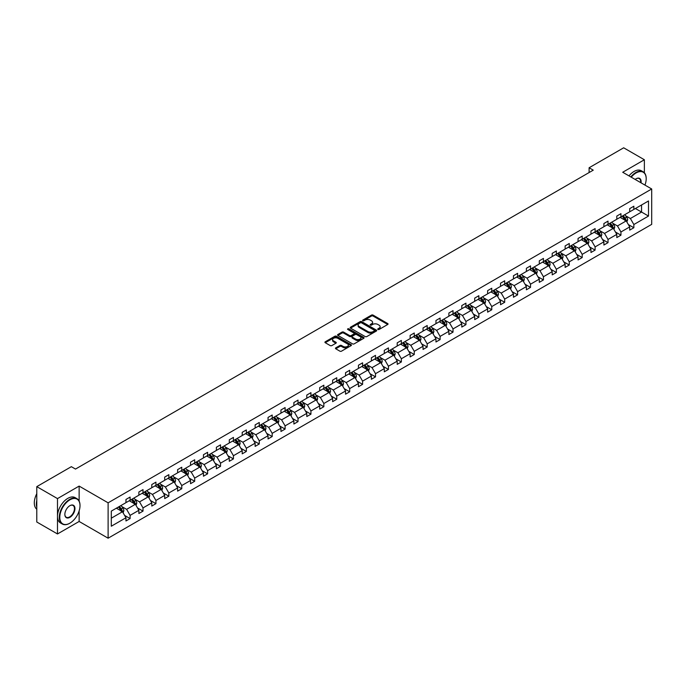 <?xml version="1.0" encoding="UTF-8"?>
<svg xmlns="http://www.w3.org/2000/svg" width="686" height="686" viewBox="0 0 686 686"><rect width="100%" height="100%" fill="white"/><g stroke="black" fill="none" stroke-linecap="round" stroke-linejoin="round"><path stroke-width="1.03" d="M377.943 329.477A0.806 0.463 0 0 0 379.084 329.477L387.719 324.487A1.149 0.66 0 0 0 388.053 324.015A1.149 0.66 0 0 0 387.719 323.552L373.09 315.106A1.149 0.66 0 0 0 371.46 315.106L362.825 320.088A0.806 0.463 0 0 0 363.966 320.748L365.081 320.096A3.679 2.127 0 0 1 370.286 320.096L371.503 320.808A3.679 2.127 0 0 1 372.584 322.309A3.679 2.127 0 0 1 371.503 323.809L370.389 324.452A0.806 0.463 0 0 0 371.52 325.113L372.644 324.461A3.679 2.127 0 0 1 377.84 324.461L379.058 325.164A3.679 2.127 0 0 1 380.138 326.673A3.679 2.127 0 0 1 379.058 328.174L377.943 328.817A0.806 0.463 0 0 0 377.943 329.477L377.943 328.817M335.78 347.853A1.149 0.66 0 0 0 335.445 348.325A1.149 0.66 0 0 0 335.78 348.797L339.887 351.163A1.149 0.66 0 0 0 341.517 351.163L351.103 345.624A1.149 0.66 0 0 0 351.438 345.161A1.149 0.66 0 0 0 351.103 344.689L336.474 336.243A1.149 0.66 0 0 0 334.845 336.243L325.258 341.782A1.149 0.66 0 0 0 324.924 342.245A1.149 0.66 0 0 0 325.258 342.717L330.215 345.581A1.149 0.66 0 0 0 331.844 345.581L335.943 343.206A1.149 0.66 0 0 0 336.286 342.743A1.149 0.66 0 0 0 335.943 342.271L333.49 340.848A3.078 1.775 0 0 1 332.59 339.596A3.078 1.775 0 0 1 334.485 337.958A3.078 1.775 0 0 1 337.838 338.344L347.468 343.9A3.078 1.775 0 0 1 348.368 345.161A3.078 1.775 0 0 1 346.473 346.799A3.078 1.775 0 0 1 343.12 346.413L341.517 345.487A1.149 0.66 0 0 0 339.887 345.487L335.78 347.853L335.78 348.797L339.887 346.439L339.887 345.487M79.139 486.091L57.487 498.593L36.787 486.64L36.787 522.012L57.487 533.965L79.139 521.463L108.114 538.201L108.114 502.821L79.139 486.091L79.139 501.089M644.368 172.778L644.368 159.752L622.717 172.255L651.7 188.984L108.114 502.821M644.368 159.752L623.668 147.799L589.103 167.761L589.103 172.538M36.787 486.64L71.353 466.677L75.494 469.07L593.244 170.154L589.103 167.761M365.166 336.569A1.149 0.66 0 0 0 366.787 336.569L376.382 331.029A1.149 0.66 0 0 0 376.717 330.566A1.149 0.66 0 0 0 376.382 330.095L361.754 321.648A1.149 0.66 0 0 0 360.124 321.648L350.537 327.188A1.149 0.66 0 0 0 350.194 327.651A1.149 0.66 0 0 0 350.537 328.122L365.166 336.569M348.051 329.649A0.806 0.463 0 0 1 348.865 329.76L348.865 328.808L363.743 337.392A1.149 0.66 0 0 1 364.077 337.864A1.149 0.66 0 0 1 363.743 338.327L354.148 343.866A1.149 0.66 0 0 1 352.527 343.866L337.898 335.42L341.997 333.07L341.997 332.11L337.898 334.485A1.149 0.66 0 0 0 337.563 334.948A1.149 0.66 0 0 0 337.898 335.42L337.898 334.485M341.997 333.07A1.149 0.66 0 0 1 343.626 333.07L343.626 332.11A1.149 0.66 0 0 0 341.997 332.11M343.626 332.11L349.56 335.54A1.149 0.66 0 0 0 351.181 335.54L353.907 333.962A1.149 0.66 0 0 0 354.242 333.499A1.149 0.66 0 0 0 353.907 333.027L347.733 329.46A0.806 0.463 0 0 1 348.865 328.808M57.487 498.593L57.487 533.965M111.304 511.113L125.958 502.658L125.958 499.451L130.1 497.058L130.1 500.266L138.881 495.198L138.881 491.991L143.014 489.607L143.014 492.805L151.795 487.737L151.795 484.539L155.936 482.147L155.936 485.345L164.709 480.286L164.709 477.079L168.85 474.686L168.85 477.893L177.631 472.825L177.631 469.618L181.764 467.235L181.764 470.433L190.545 465.365L190.545 462.167L194.687 459.774L194.687 462.973L203.459 457.914L203.459 454.707L207.601 452.314L207.601 455.521L216.382 450.453L216.382 447.246L220.515 444.862L220.515 448.061L229.296 442.993L229.296 439.795L233.437 437.402L233.437 440.601L242.209 435.533L242.209 432.334L246.351 429.942L246.351 433.149L255.132 428.081L255.132 424.874L259.265 422.49L259.265 425.689L268.046 420.621L268.046 417.422L272.188 415.03L272.188 418.228L280.96 413.161L280.96 409.962L285.102 407.57L285.102 410.777L293.882 405.709L293.882 402.502L298.016 400.118L298.016 403.317L306.796 398.249L306.796 395.05L310.938 392.658L310.938 395.856L319.71 390.788L319.71 387.59L323.852 385.198L323.852 388.405L332.633 383.337L332.633 380.13L336.766 377.737L336.766 380.944L345.547 375.877L345.547 372.678L349.689 370.286L349.689 373.484L358.461 368.416L358.461 365.218L362.602 362.825L362.602 366.032L371.383 360.965L371.383 357.758L375.516 355.365L375.516 358.572L384.297 353.504L384.297 350.306L388.439 347.913L388.439 351.112L397.211 346.044L397.211 342.846L401.353 340.453L401.353 343.66L410.134 338.592L410.134 335.385L414.267 332.993L414.267 336.2L423.048 331.132L423.048 327.934L427.189 325.541L427.189 328.74L435.962 323.672L435.962 320.473L440.103 318.081L440.103 321.288L448.884 316.22L448.884 313.013L453.017 310.621L453.017 313.828L461.798 308.76L461.798 305.553L465.94 303.169L465.94 306.368L474.712 301.3L474.712 298.101L478.854 295.709L478.854 298.916L487.635 293.848L487.635 290.641L491.768 288.249L491.768 291.456L500.548 286.388L500.548 283.181L504.69 280.797L504.69 283.995L513.462 278.928L513.462 275.729L517.604 273.337L517.604 276.544L526.385 271.476L526.385 268.269L530.518 265.876L530.518 269.084L539.299 264.016L539.299 260.809L543.441 258.425L543.441 261.623L552.213 256.555L552.213 253.357L556.355 250.965L556.355 254.172L565.135 249.104L565.135 245.897L569.269 243.504L569.269 246.711L578.049 241.644L578.049 238.436L582.191 236.053L582.191 239.251L590.963 234.183L590.963 230.985L595.105 228.592L595.105 231.799L603.886 226.732L603.886 223.525L608.019 221.132L608.019 224.339L616.8 219.271L616.8 216.064L620.941 213.68L620.941 216.879L629.714 211.811L629.714 208.613L633.855 206.22L633.855 209.419L648.51 200.964L648.51 216.064L633.855 224.528L633.855 227.735L629.714 230.119L629.714 226.92L620.941 231.988L620.941 235.187L616.8 237.579L616.8 234.38L608.019 239.448L608.019 242.647L603.886 245.039L603.886 241.832L595.105 246.9L595.105 250.107L590.963 252.491L590.963 249.292L582.191 254.36L582.191 257.559L578.049 259.951L578.049 256.753L569.269 261.82L569.269 265.019L565.135 267.411L565.135 264.204L556.355 269.272L556.355 272.479L552.213 274.863L552.213 271.665L543.441 276.732L543.441 279.931L539.299 282.323L539.299 279.125L530.518 284.193L530.518 287.391L526.385 289.784L526.385 286.577L517.604 291.644L517.604 294.851L513.462 297.235L513.462 294.037L504.69 299.105L504.69 302.303L500.548 304.695L500.548 301.497L491.768 306.565L491.768 309.763L487.635 312.156L487.635 308.949L478.854 314.017L478.854 317.224L474.712 319.616L474.712 316.409L465.94 321.477L465.94 324.675L461.798 327.068L461.798 323.869L453.017 328.937L453.017 332.135L448.884 334.528L448.884 331.321L440.103 336.389L440.103 339.596L435.962 341.988L435.962 338.781L427.189 343.849L427.189 347.047L423.048 349.44L423.048 346.241L414.267 351.309L414.267 354.508L410.134 356.9L410.134 353.693L401.353 358.761L401.353 361.968L397.211 364.36L397.211 361.153L388.439 366.221L388.439 369.428L384.297 371.812L384.297 368.614L375.516 373.681L375.516 376.88L371.383 379.272L371.383 376.065L362.602 381.133L362.602 384.34L358.461 386.733L358.461 383.525L349.689 388.593L349.689 391.8L345.547 394.184L345.547 390.986L336.766 396.054L336.766 399.252L332.633 401.644L332.633 398.437L323.852 403.505L323.852 406.712L319.71 409.105L319.71 405.898L310.938 410.965L310.938 414.173L306.796 416.556L306.796 413.358L298.016 418.426L298.016 421.624L293.882 424.017L293.882 420.81L285.102 425.877L285.102 429.084L280.96 431.477L280.96 428.27L272.188 433.338L272.188 436.545L268.046 438.929L268.046 435.73L259.265 440.798L259.265 443.996L255.132 446.389L255.132 443.182L246.351 448.25L246.351 451.457L242.209 453.849L242.209 450.642L233.437 455.71L233.437 458.917L229.296 461.301L229.296 458.102L220.515 463.17L220.515 466.369L216.382 468.761L216.382 465.562L207.601 470.622L207.601 473.829L203.459 476.221L203.459 473.014L194.687 478.082L194.687 481.289L190.545 483.673L190.545 480.474L181.764 485.542L181.764 488.741L177.631 491.133L177.631 487.935L168.85 492.994L168.85 496.201L164.709 498.593L164.709 495.386L155.936 500.454L155.936 503.661L151.795 506.045L151.795 502.847L143.014 507.914L143.014 511.113L138.881 513.505L138.881 510.307L130.1 515.375L130.1 518.573L125.958 520.966L125.958 517.759L111.304 526.222L111.304 511.113M108.114 538.201L651.7 224.365L651.7 188.984M129.268 500.746L135.399 504.279L126.618 509.346L121.834 506.577M126.618 509.346L130.1 515.375M135.399 504.279L138.881 510.307M125.958 501.886L126.618 502.272L130.1 500.266M142.191 493.285L148.313 496.818L139.541 501.886L134.748 499.125M139.541 501.886L143.014 507.914M148.313 496.818L151.795 502.847M138.881 494.435L139.541 494.812L143.014 492.805M155.105 485.825L161.236 489.367L152.455 494.435L147.661 491.665M152.455 494.435L155.936 500.454M161.236 489.367L164.709 495.386M151.795 486.974L152.455 487.36L155.936 485.345M168.019 478.374L174.15 481.906L165.369 486.974L160.584 484.205M165.369 486.974L168.85 492.994M174.15 481.906L177.631 487.935M164.709 479.514L165.369 479.9L168.85 477.893M180.941 470.913L187.064 474.446L178.291 479.514L173.498 476.753M178.291 479.514L181.764 485.542M187.064 474.446L190.545 480.474M177.631 472.062L178.291 472.44L181.764 470.433M193.855 463.453L199.986 466.995L191.205 472.062L186.412 469.293M191.205 472.062L194.687 478.082M199.986 466.995L203.459 473.014M190.545 464.602L191.205 464.988L194.687 462.973M206.769 456.001L212.9 459.534L204.119 464.602L199.334 461.832M204.119 464.602L207.601 470.622M212.9 459.534L216.382 465.562M203.459 457.142L204.119 457.528L207.601 455.521M219.691 448.541L225.814 452.074L217.042 457.142L212.248 454.381M217.042 457.142L220.515 463.17M225.814 452.074L229.296 458.102M216.382 449.69L217.042 450.067L220.515 448.061M232.605 441.081L238.737 444.622L229.956 449.69L225.162 446.92M229.956 449.69L233.437 455.71M238.737 444.622L242.209 450.642M229.296 442.23L229.956 442.616L233.437 440.601M245.519 433.629L251.651 437.162L242.87 442.23L238.085 439.46M242.87 442.23L246.351 448.25M251.651 437.162L255.132 443.182M242.209 434.77L242.87 435.156L246.351 433.149M258.442 426.169L264.564 429.702L255.792 434.77L250.999 432.009M255.792 434.77L259.265 440.798M264.564 429.702L268.046 435.73M255.132 427.318L255.792 427.695L259.265 425.689M271.356 418.709L277.487 422.25L268.706 427.318L263.913 424.548M268.706 427.318L272.188 433.338M277.487 422.25L280.96 428.27M268.046 419.858L268.706 420.244L272.188 418.228M284.27 411.248L290.401 414.79L281.62 419.858L276.835 417.088M281.62 419.858L285.102 425.877M290.401 414.79L293.882 420.81M280.96 412.397L281.62 412.783L285.102 410.777M297.192 403.797L303.315 407.33L294.543 412.397L289.749 409.636M294.543 412.397L298.016 418.426M303.315 407.33L306.796 413.358M293.882 404.946L294.543 405.323L298.016 403.317M310.106 396.337L316.237 399.878L307.457 404.946L302.663 402.176M307.457 404.946L310.938 410.965M316.237 399.878L319.71 405.898M306.796 397.486L307.457 397.871L310.938 395.856M323.02 388.876L329.151 392.418L320.371 397.486L315.586 394.716M320.371 397.486L323.852 403.505M329.151 392.418L332.633 398.437M319.71 390.025L320.371 390.411L323.852 388.405M335.943 381.425L342.065 384.957L333.293 390.025L328.5 387.264M333.293 390.025L336.766 396.054M342.065 384.957L345.547 390.986M332.633 382.574L333.293 382.951L336.766 380.944M348.857 373.964L354.988 377.506L346.207 382.574L341.414 379.804M346.207 382.574L349.689 388.593M354.988 377.506L358.461 383.525M345.547 375.113L346.207 375.491L349.689 373.484M361.771 366.504L367.902 370.046L359.13 375.113L354.336 372.344M359.13 375.113L362.602 381.133M367.902 370.046L371.383 376.065M358.461 367.653L359.13 368.039L362.602 366.032M374.693 359.052L380.816 362.585L372.044 367.653L367.25 364.892M372.044 367.653L375.516 373.681M380.816 362.585L384.297 368.614M371.383 360.201L372.044 360.579L375.516 358.572M387.607 351.592L393.738 355.134L384.957 360.201L380.164 357.432M384.957 360.201L388.439 366.221M393.738 355.134L397.211 361.153M384.297 352.741L384.957 353.119L388.439 351.112M400.521 344.132L406.652 347.673L397.88 352.741L393.087 349.971M397.88 352.741L401.353 358.761M406.652 347.673L410.134 353.693M397.211 345.281L397.88 345.667L401.353 343.66M413.444 336.68L419.566 340.213L410.794 345.281L406.001 342.52M410.794 345.281L414.267 351.309M419.566 340.213L423.048 346.241M410.134 337.829L410.794 338.207L414.267 336.2M426.358 329.22L432.489 332.761L423.708 337.829L418.914 335.06M423.708 337.829L427.189 343.849M432.489 332.761L435.962 338.781M423.048 330.369L423.708 330.746L427.189 328.74M439.28 321.76L445.403 325.301L436.63 330.369L431.837 327.599M436.63 330.369L440.103 336.389M445.403 325.301L448.884 331.321M435.962 322.909L436.63 323.295L440.103 321.288M452.194 314.308L458.317 317.841L449.544 322.909L444.751 320.148M449.544 322.909L453.017 328.937M458.317 317.841L461.798 323.869M448.884 315.449L449.544 315.834L453.017 313.828M465.108 306.848L471.239 310.389L462.458 315.457L457.665 312.687M462.458 315.457L465.94 321.477M471.239 310.389L474.712 316.409M461.798 307.997L462.458 308.374L465.94 306.368M478.031 299.388L484.153 302.929L475.381 307.997L470.587 305.227M475.381 307.997L478.854 314.017M484.153 302.929L487.635 308.949M474.712 300.537L475.381 300.922L478.854 298.916M490.944 291.936L497.067 295.469L488.295 300.537L483.501 297.767M488.295 300.537L491.768 306.565M497.067 295.469L500.548 301.497M487.635 293.076L488.295 293.462L491.768 291.456M503.858 284.476L509.99 288.017L501.209 293.076L496.415 290.315M501.209 293.076L504.69 299.105M509.99 288.017L513.462 294.037M500.548 285.625L501.209 286.002L504.69 283.995M516.781 277.015L522.904 280.557L514.131 285.625L509.338 282.855M514.131 285.625L517.604 291.644M522.904 280.557L526.385 286.577M513.462 278.164L514.131 278.55L517.604 276.544M529.695 269.564L535.817 273.097L527.045 278.164L522.252 275.395M527.045 278.164L530.518 284.193M535.817 273.097L539.299 279.125M526.385 270.704L527.045 271.09L530.518 269.084M542.609 262.103L548.74 265.645L539.959 270.704L535.166 267.943M539.959 270.704L543.441 276.732M548.74 265.645L552.213 271.665M539.299 263.252L539.959 263.63L543.441 261.623M555.531 254.643L561.654 258.185L552.882 263.252L548.088 260.483M552.882 263.252L556.355 269.272M561.654 258.185L565.135 264.204M552.213 255.792L552.882 256.178L556.355 254.172M568.445 247.192L574.568 250.724L565.796 255.792L561.002 253.023M565.796 255.792L569.269 261.82M574.568 250.724L578.049 256.753M565.135 248.332L565.796 248.718L569.269 246.711M581.359 239.731L587.49 243.264L578.71 248.332L573.916 245.571M578.71 248.332L582.191 254.36M587.49 243.264L590.963 249.292M578.049 240.88L578.71 241.258L582.191 239.251M594.282 232.271L600.404 235.812L591.632 240.88L586.839 238.111M591.632 240.88L595.105 246.9M600.404 235.812L603.886 241.832M590.963 233.42L591.632 233.806L595.105 231.799M607.196 224.819L613.318 228.352L604.546 233.42L599.753 230.65M604.546 233.42L608.019 239.448M613.318 228.352L616.8 234.38M603.886 225.96L604.546 226.346L608.019 224.339M620.11 217.359L626.241 220.892L617.46 225.96L612.667 223.199M617.46 225.96L620.941 231.988M626.241 220.892L629.714 226.92M616.8 218.508L617.46 218.885L620.941 216.879M635.433 208.518L641.556 212.051L630.383 218.508L625.589 215.738M630.383 218.508L633.855 224.528M648.51 216.064L641.556 212.051L641.556 204.977L648.51 200.964M629.714 211.048L630.383 211.434L633.855 209.419M111.304 518.187L122.485 511.739L116.354 508.197M122.485 511.739L125.958 517.759M628.35 224.554L633.855 227.735M615.436 232.014L620.941 235.187M602.514 239.465L608.019 242.647M589.6 246.926L595.105 250.107M576.686 254.386L582.191 257.559M563.763 261.838L569.269 265.019M550.849 269.298L556.355 272.479M537.935 276.758L543.441 279.931M525.013 284.21L530.518 287.391M512.099 291.67L517.604 294.851M499.185 299.13L504.69 302.303M486.263 306.582L491.768 309.763M473.349 314.042L478.854 317.224M460.435 321.502L465.94 324.675M447.512 328.954L453.017 332.135M434.598 336.414L440.103 339.596M421.684 343.875L427.189 347.047M408.762 351.326L414.267 354.508M395.848 358.787L401.353 361.968M382.934 366.247L388.439 369.428M370.011 373.699L375.516 376.88M357.097 381.159L362.602 384.34M344.183 388.619L349.689 391.8M331.261 396.071L336.766 399.252M318.347 403.531L323.852 406.712M305.433 410.991L310.938 414.173M292.51 418.451L298.016 421.624M279.596 425.903L285.102 429.084M266.683 433.363L272.188 436.545M253.76 440.824L259.265 443.996M240.846 448.275L246.351 451.457M227.932 455.736L233.437 458.917M215.01 463.196L220.515 466.369M202.096 470.647L207.601 473.829M189.182 478.108L194.687 481.289M176.259 485.568L181.764 488.741M163.345 493.02L168.85 496.201M150.431 500.48L155.936 503.661M137.509 507.94L143.014 511.113M124.595 515.392L130.1 518.573M79.139 521.463L79.139 510.899M378.269 329.589L379.058 329.126A3.679 2.127 0 0 0 380.138 327.625L380.138 326.673M372.584 322.309L372.584 323.26A3.679 2.127 0 0 1 371.503 324.761L370.706 325.224M387.719 323.552L387.719 324.487L373.09 316.057A1.149 0.66 0 0 0 371.46 316.057L363.151 320.859M376.365 331.038L361.754 322.609A1.149 0.66 0 0 0 360.124 322.609L350.546 328.131L350.537 327.188M374.35 330.892A0.806 0.463 0 0 0 374.35 330.232L361.505 322.823A0.806 0.463 0 0 0 360.373 322.823L359.19 323.5A3.679 2.127 0 0 0 358.109 325.001A3.679 2.127 0 0 0 359.19 326.502L367.97 331.57A3.679 2.127 0 0 0 373.167 331.57L374.35 330.892L374.35 331.853A0.806 0.463 0 0 0 374.582 331.518L374.582 330.566M358.109 325.001L358.109 325.961A3.679 2.127 0 0 0 359.19 327.462L359.19 326.502M374.35 331.853L373.167 332.53A3.679 2.127 0 0 1 367.97 332.53L359.19 327.462M343.626 333.07L349.56 336.492A1.149 0.66 0 0 0 351.181 336.492L353.907 334.922A1.149 0.66 0 0 0 354.242 334.451L354.242 333.499M348.865 329.76L363.726 338.335M355.717 339.09A3.078 1.775 0 0 0 359.07 339.476A3.078 1.775 0 0 0 360.965 337.838A3.078 1.775 0 0 0 360.064 336.586L356.669 334.622A1.149 0.66 0 0 0 355.048 334.622L352.321 336.191A1.149 0.66 0 0 0 351.987 336.663A1.149 0.66 0 0 0 352.321 337.135L355.717 339.09L355.717 340.05A3.078 1.775 0 0 0 359.07 340.436A3.078 1.775 0 0 0 360.965 338.79L360.965 337.838M351.987 336.663L351.987 337.623A1.149 0.66 0 0 0 352.321 338.087L352.321 337.135M355.717 340.05L352.321 338.087M348.368 345.161L348.368 346.113A3.078 1.775 0 0 1 346.473 347.751A3.078 1.775 0 0 1 343.12 347.365L341.517 346.439A1.149 0.66 0 0 0 339.887 346.439M332.59 339.596L332.59 340.556A3.078 1.775 0 0 0 333.49 341.808L333.49 340.848M335.943 342.271L335.943 343.206L333.49 341.808M351.103 344.689L351.103 345.624L336.474 337.195A1.149 0.66 0 0 0 334.845 337.195L325.275 342.726M626.867 221.99L627.63 219.786A3.104 1.792 -120 0 0 626.635 217.145L624.783 214.667M621.447 218.131L620.641 217.05M624.963 220.489L625.958 219.923A3.104 1.792 -120 0 0 625.066 218.054L623.205 215.567M622.434 216.021L624.474 218.748A1.578 0.909 60 0 1 624.766 219.228L625.958 219.923M622.211 216.141L624.071 218.628A3.104 1.792 60 0 1 624.843 220.095M644.951 185.091A14.286 8.249 120 0 0 646.195 178.78A14.286 8.249 120 0 0 636.093 172.949A14.286 8.249 120 0 0 631.249 177.177M630.811 176.928A14.638 8.455 -60 0 1 635.845 172.52A14.638 8.455 -60 0 1 643.159 171.792A14.638 8.455 -60 0 1 646.195 178.497A14.638 8.455 -60 0 1 646.195 178.634M635.15 179.432A7.143 4.125 -60 0 1 636.093 178.78L636.093 178.78A7.143 4.125 -60 0 1 641.05 182.836M628.993 175.873A14.638 8.455 -60 0 1 634.018 171.466A14.638 8.455 -60 0 1 641.341 170.745L643.159 171.792M640.587 182.57A6.791 3.919 120 0 0 639.241 178.592A6.791 3.919 120 0 0 635.965 178.857M69.655 523.307L69.903 523.161A14.286 8.249 120 0 0 80.005 505.668A14.286 8.249 120 0 0 69.903 499.837A14.286 8.249 120 0 0 59.802 517.33A14.286 8.249 120 0 0 69.903 523.161L69.655 523.307A14.638 8.455 -60 0 1 62.34 524.027A14.638 8.455 -60 0 1 60.094 512.305A14.638 8.455 -60 0 1 69.655 499.399A14.638 8.455 -60 0 1 76.978 498.679A14.638 8.455 -60 0 1 80.005 505.376A14.638 8.455 -60 0 1 80.005 505.522M69.903 517.33A7.143 4.125 -60 0 1 64.853 514.414A7.143 4.125 -60 0 1 69.903 505.668L69.903 505.668A7.143 4.125 -60 0 1 74.954 508.583A7.143 4.125 -60 0 1 69.903 517.33M64.853 514.268A6.791 3.919 120 0 0 66.259 517.235A6.791 3.919 120 0 0 69.655 516.901A6.791 3.919 120 0 0 74.097 510.916A6.791 3.919 120 0 0 73.05 505.471A6.791 3.919 120 0 0 69.775 505.736M62.34 524.027L60.514 522.981A14.638 8.455 -60 0 1 58.276 511.25A14.638 8.455 -60 0 1 67.837 498.353A14.638 8.455 -60 0 1 75.151 497.624L76.978 498.679M36.787 507.194A14.638 8.455 -60 0 1 36.787 500.506M36.787 509.226A14.638 8.455 -60 0 1 36.787 493.688M613.953 229.441L614.716 227.246A3.104 1.792 -120 0 0 613.721 224.605L611.861 222.118M608.533 225.583L607.727 224.511M612.041 227.949L613.035 227.375A3.104 1.792 -120 0 0 612.152 225.514L610.291 223.027M609.511 223.482L611.56 226.209A1.578 0.909 60 0 1 611.843 226.689L613.035 227.375M609.297 223.602L611.157 226.08A3.104 1.792 60 0 1 611.929 227.546M601.03 236.902L601.793 234.698A3.104 1.792 -120 0 0 600.807 232.057L598.947 229.578M595.611 233.043L594.805 231.971M599.127 235.409L600.121 234.835A3.104 1.792 -120 0 0 599.23 232.966L597.377 230.487M596.597 230.933L598.638 233.669A1.578 0.909 60 0 1 598.929 234.149L600.121 234.835M596.383 231.062L598.235 233.54A3.104 1.792 60 0 1 599.015 235.006M588.116 244.362L588.88 242.158A3.104 1.792 -120 0 0 587.885 239.517L586.033 237.039M582.697 240.503L581.891 239.423M586.213 242.861L587.207 242.295A3.104 1.792 -120 0 0 586.316 240.426L584.455 237.948M583.683 238.394L585.724 241.12A1.578 0.909 60 0 1 586.015 241.601L587.207 242.295M583.46 238.514L585.321 241A3.104 1.792 60 0 1 586.093 242.467M575.202 251.813L575.966 249.618A3.104 1.792 -120 0 0 574.971 246.977L573.11 244.49M569.783 247.955L568.977 246.883M573.29 250.321L574.285 249.747A3.104 1.792 -120 0 0 573.402 247.886L571.541 245.399M570.761 245.854L572.81 248.581A1.578 0.909 60 0 1 573.093 249.061L574.285 249.747M570.546 245.974L572.407 248.452A3.104 1.792 60 0 1 573.179 249.918M562.28 259.274L563.043 257.07A3.104 1.792 -120 0 0 562.057 254.429L560.196 251.951M556.861 255.415L556.054 254.343M560.376 257.782L561.371 257.207A3.104 1.792 -120 0 0 560.479 255.338L558.627 252.86M557.847 253.305L559.887 256.041A1.578 0.909 60 0 1 560.179 256.521L561.371 257.207M557.632 253.434L559.484 255.912A3.104 1.792 60 0 1 560.265 257.379M549.366 266.734L550.129 264.53A3.104 1.792 -120 0 0 549.134 261.889L547.282 259.411M543.947 262.875L543.14 261.795M547.462 265.233L548.457 264.667A3.104 1.792 -120 0 0 547.565 262.798L545.704 260.32M544.933 260.766L546.974 263.493A1.578 0.909 60 0 1 547.265 263.973L548.457 264.667M544.71 260.886L546.571 263.373A3.104 1.792 60 0 1 547.342 264.839M536.452 274.186L537.215 271.99A3.104 1.792 -120 0 0 536.22 269.349L534.36 266.863M531.033 270.335L530.227 269.255M534.54 272.694L535.534 272.119A3.104 1.792 -120 0 0 534.651 270.258L532.79 267.772M532.01 268.226L534.06 270.953A1.578 0.909 60 0 1 534.343 271.433L535.534 272.119M531.796 268.346L533.657 270.833A3.104 1.792 60 0 1 534.428 272.291M523.529 281.646L524.293 279.451A3.104 1.792 -120 0 0 523.307 276.801L521.446 274.323M518.11 277.787L517.304 276.715M521.626 280.154L522.621 279.579A3.104 1.792 -120 0 0 521.729 277.71L519.877 275.232M519.096 275.678L521.137 278.413A1.578 0.909 60 0 1 521.429 278.893L522.621 279.579M518.882 275.806L520.734 278.284A3.104 1.792 60 0 1 521.514 279.751M510.616 289.106L511.379 286.902A3.104 1.792 -120 0 0 510.384 284.261L508.532 281.783M505.196 285.247L504.39 284.167M508.712 287.614L509.707 287.04A3.104 1.792 -120 0 0 508.815 285.17L506.954 282.692M506.182 283.138L508.223 285.865A1.578 0.909 60 0 1 508.515 286.345L509.707 287.04M505.959 283.258L507.82 285.745A3.104 1.792 60 0 1 508.592 287.211M497.702 296.558L498.465 294.363A3.104 1.792 -120 0 0 497.47 291.721L495.609 289.235M492.282 292.708L491.476 291.627M495.789 295.066L496.784 294.491A3.104 1.792 -120 0 0 495.901 292.63L494.04 290.144M493.26 290.598L495.309 293.325A1.578 0.909 60 0 1 495.592 293.805L496.784 294.491M493.045 290.718L494.906 293.205A3.104 1.792 60 0 1 495.678 294.663M484.779 304.018L485.542 301.823A3.104 1.792 -120 0 0 484.556 299.173L482.695 296.695M479.36 300.159L478.554 299.087M482.875 302.526L483.87 301.951A3.104 1.792 -120 0 0 482.978 300.082L481.126 297.604M480.346 298.05L482.387 300.785A1.578 0.909 60 0 1 482.678 301.265L483.87 301.951M480.131 298.178L481.984 300.657A3.104 1.792 60 0 1 482.764 302.123M471.865 311.478L472.628 309.275A3.104 1.792 -120 0 0 471.634 306.633L469.781 304.155M466.446 307.62L465.64 306.539M469.961 309.986L470.956 309.412A3.104 1.792 -120 0 0 470.064 307.542L468.204 305.064M467.432 305.51L469.473 308.237A1.578 0.909 60 0 1 469.764 308.717L470.956 309.412M467.209 305.63L469.07 308.117A3.104 1.792 60 0 1 469.841 309.583M458.951 318.93L459.714 316.735A3.104 1.792 -120 0 0 458.72 314.094L456.859 311.607M453.532 315.08L452.726 313.999M457.039 317.438L458.034 316.863A3.104 1.792 -120 0 0 457.15 315.003L455.29 312.516M454.509 312.97L456.559 315.697A1.578 0.909 60 0 1 456.842 316.177L458.034 316.863M454.295 313.09L456.156 315.577A3.104 1.792 60 0 1 456.927 317.035M446.029 326.39L446.792 324.195A3.104 1.792 -120 0 0 445.806 321.545L443.945 319.067M440.609 322.531L439.803 321.46M444.125 324.898L445.12 324.324A3.104 1.792 -120 0 0 444.228 322.454L442.376 319.976M441.595 320.422L443.636 323.157A1.578 0.909 60 0 1 443.928 323.638L445.12 324.324M441.381 320.551L443.233 323.029A3.104 1.792 60 0 1 444.013 324.495M433.115 333.85L433.878 331.647A3.104 1.792 -120 0 0 432.883 329.006L431.031 326.527M427.695 329.992L426.889 328.911M431.211 332.358L432.206 331.784A3.104 1.792 -120 0 0 431.314 329.915L429.453 327.436M428.681 327.882L430.722 330.609A1.578 0.909 60 0 1 431.014 331.089L432.206 331.784M428.458 328.011L430.319 330.489A3.104 1.792 60 0 1 431.091 331.955M420.201 341.302L420.964 339.107A3.104 1.792 -120 0 0 419.969 336.466L418.108 333.979M414.773 337.452L413.967 336.372M418.289 339.81L419.283 339.236A3.104 1.792 -120 0 0 418.4 337.375L416.539 334.888M415.759 335.343L417.808 338.069A1.578 0.909 60 0 1 418.091 338.55L419.283 339.236M415.545 335.463L417.405 337.949A3.104 1.792 60 0 1 418.177 339.407M407.278 348.762L408.041 346.567A3.104 1.792 -120 0 0 407.055 343.918L405.194 341.439M401.859 344.904L401.053 343.832M405.375 347.27L406.369 346.696A3.104 1.792 -120 0 0 405.477 344.826L403.617 342.348M402.845 342.794L404.886 345.53A1.578 0.909 60 0 1 405.177 346.01L406.369 346.696M402.631 342.923L404.483 345.401A3.104 1.792 60 0 1 405.263 346.867M394.364 356.223L395.127 354.019A3.104 1.792 -120 0 0 394.133 351.378L392.281 348.9M388.945 352.364L388.139 351.283M392.461 354.731L393.455 354.156A3.104 1.792 -120 0 0 392.564 352.287L390.703 349.809M389.931 350.254L391.972 352.981A1.578 0.909 60 0 1 392.263 353.462L393.455 354.156M389.708 350.383L391.569 352.861A3.104 1.792 60 0 1 392.341 354.328M381.45 363.674L382.213 361.479A3.104 1.792 -120 0 0 381.219 358.838L379.358 356.351M376.022 359.824L375.216 358.744M379.538 362.182L380.533 361.608A3.104 1.792 -120 0 0 379.65 359.747L377.789 357.26M377.008 357.715L379.058 360.442A1.578 0.909 60 0 1 379.341 360.922L380.533 361.608M376.794 357.835L378.655 360.322A3.104 1.792 60 0 1 379.427 361.779M368.528 371.135L369.291 368.939A3.104 1.792 -120 0 0 368.305 366.29L366.444 363.812M363.108 367.276L362.302 366.204M366.624 369.643L367.619 369.068A3.104 1.792 -120 0 0 366.727 367.199L364.866 364.72M364.095 365.166L366.135 367.902A1.578 0.909 60 0 1 366.427 368.382L367.619 369.068M363.88 365.295L365.732 367.773A3.104 1.792 60 0 1 366.513 369.24M355.614 378.595L356.377 376.391A3.104 1.792 -120 0 0 355.382 373.75L353.53 371.272M350.194 374.736L349.388 373.656M353.71 377.103L354.705 376.528A3.104 1.792 -120 0 0 353.813 374.659L351.952 372.181M351.172 372.627L353.221 375.362A1.578 0.909 60 0 1 353.513 375.842L354.705 376.528M350.958 372.755L352.818 375.233A3.104 1.792 60 0 1 353.59 376.7M342.7 386.046L343.463 383.851A3.104 1.792 -120 0 0 342.468 381.21L340.608 378.723M337.272 382.196L336.466 381.116M340.788 384.554L341.782 383.98A3.104 1.792 -120 0 0 340.899 382.119L339.038 379.632M338.258 380.087L340.307 382.814A1.578 0.909 60 0 1 340.59 383.294L341.782 383.98M338.044 380.207L339.904 382.694A3.104 1.792 60 0 1 340.676 384.16M329.777 393.507L330.541 391.312A3.104 1.792 -120 0 0 329.554 388.662L327.694 386.184M324.358 389.648L323.552 388.576M327.874 392.015L328.868 391.44A3.104 1.792 -120 0 0 327.977 389.571L326.116 387.093M325.344 387.539L327.385 390.274A1.578 0.909 60 0 1 327.676 390.754L328.868 391.44M325.13 387.667L326.982 390.145A3.104 1.792 60 0 1 327.762 391.612M316.863 400.967L317.627 398.763A3.104 1.792 -120 0 0 316.632 396.122L314.78 393.644M311.444 397.108L310.638 396.036M314.96 399.475L315.954 398.9A3.104 1.792 -120 0 0 315.063 397.031L313.202 394.553M312.422 394.999L314.471 397.734A1.578 0.909 60 0 1 314.763 398.214L315.954 398.9M312.207 395.127L314.068 397.606A3.104 1.792 60 0 1 314.84 399.072M303.949 408.419L304.713 406.223A3.104 1.792 -120 0 0 303.718 403.582L301.857 401.096M298.521 404.569L297.715 403.488M302.037 406.927L303.032 406.352A3.104 1.792 -120 0 0 302.149 404.491L300.288 402.005M299.508 402.459L301.557 405.186A1.578 0.909 60 0 1 301.84 405.666L303.032 406.352M299.293 402.579L301.154 405.066A3.104 1.792 60 0 1 301.926 406.532M291.027 415.879L291.79 413.684A3.104 1.792 -120 0 0 290.804 411.043L288.943 408.556M285.608 412.02L284.801 410.948M289.123 414.387L290.118 413.812A3.104 1.792 -120 0 0 289.226 411.943L287.365 409.465M286.594 409.911L288.635 412.646A1.578 0.909 60 0 1 288.926 413.126L290.118 413.812M286.379 410.039L288.231 412.518A3.104 1.792 60 0 1 289.012 413.984M278.113 423.339L278.876 421.135A3.104 1.792 -120 0 0 277.881 418.494L276.029 416.016M272.694 419.48L271.888 418.409M276.209 421.847L277.204 421.273A3.104 1.792 -120 0 0 276.312 419.403L274.451 416.925M273.671 417.371L275.721 420.106A1.578 0.909 60 0 1 276.012 420.587L277.204 421.273M273.457 417.5L275.318 419.978A3.104 1.792 60 0 1 276.089 421.444M265.199 430.791L265.962 428.596A3.104 1.792 -120 0 0 264.968 425.955L263.107 423.468M259.771 426.941L258.965 425.86M263.287 429.299L264.281 428.724A3.104 1.792 -120 0 0 263.398 426.864L261.538 424.377M260.757 424.831L262.807 427.558A1.578 0.909 60 0 1 263.09 428.038L264.281 428.724M260.543 424.951L262.404 427.438A3.104 1.792 60 0 1 263.175 428.904M252.276 438.251L253.04 436.056A3.104 1.792 -120 0 0 252.054 433.415L250.193 430.928M246.857 434.392L246.051 433.32M250.373 436.759L251.368 436.185A3.104 1.792 -120 0 0 250.476 434.315L248.615 431.837M247.843 432.283L249.884 435.018A1.578 0.909 60 0 1 250.176 435.499L251.368 436.185M247.629 432.412L249.481 434.89A3.104 1.792 60 0 1 250.261 436.356M239.363 445.711L240.126 443.508A3.104 1.792 -120 0 0 239.131 440.866L237.279 438.388M233.943 441.853L233.137 440.781M237.459 444.219L238.445 443.645A3.104 1.792 -120 0 0 237.562 441.775L235.701 439.297M234.921 439.743L236.97 442.479A1.578 0.909 60 0 1 237.262 442.959L238.445 443.645M234.706 439.872L236.567 442.35A3.104 1.792 60 0 1 237.339 443.816M226.449 453.172L227.212 450.968A3.104 1.792 -120 0 0 226.217 448.327L224.356 445.849M221.021 449.313L220.215 448.232M224.536 451.671L225.531 451.096A3.104 1.792 -120 0 0 224.648 449.236L222.787 446.749M222.007 447.203L224.056 449.93A1.578 0.909 60 0 1 224.339 450.41L225.531 451.096M221.792 447.323L223.653 449.81A3.104 1.792 60 0 1 224.425 451.277M213.526 460.623L214.289 458.428A3.104 1.792 -120 0 0 213.303 455.787L211.442 453.3M208.107 456.765L207.301 455.693M211.622 459.131L212.617 458.557A3.104 1.792 -120 0 0 211.725 456.696L209.865 454.209M209.093 454.655L211.134 457.39A1.578 0.909 60 0 1 211.425 457.871L212.617 458.557M208.878 454.784L210.731 457.262A3.104 1.792 60 0 1 211.511 458.728M200.612 468.084L201.375 465.88A3.104 1.792 -120 0 0 200.381 463.239L198.528 460.76M195.193 464.225L194.387 463.153M198.708 466.591L199.695 466.017A3.104 1.792 -120 0 0 198.811 464.148L196.951 461.669M196.17 462.115L198.22 464.851A1.578 0.909 60 0 1 198.511 465.331L199.695 466.017M195.956 462.244L197.817 464.722A3.104 1.792 60 0 1 198.588 466.188M187.698 475.544L188.461 473.34A3.104 1.792 -120 0 0 187.467 470.699L185.606 468.221M182.27 471.685L181.464 470.605M185.786 474.043L186.781 473.477A3.104 1.792 -120 0 0 185.897 471.608L184.037 469.121M183.256 469.576L185.306 472.302A1.578 0.909 60 0 1 185.589 472.783L186.781 473.477M183.042 469.696L184.903 472.182A3.104 1.792 60 0 1 185.674 473.649M174.776 482.995L175.539 480.8A3.104 1.792 -120 0 0 174.553 478.159L172.692 475.672M169.356 479.137L168.55 478.065M172.872 481.503L173.867 480.929A3.104 1.792 -120 0 0 172.975 479.068L171.114 476.581M170.342 477.027L172.383 479.763A1.578 0.909 60 0 1 172.675 480.243L173.867 480.929M170.128 477.156L171.98 479.634A3.104 1.792 60 0 1 172.761 481.1M161.862 490.456L162.625 488.252A3.104 1.792 -120 0 0 161.63 485.611L159.778 483.133M156.442 486.597L155.636 485.525M159.958 488.964L160.944 488.389A3.104 1.792 -120 0 0 160.061 486.52L158.2 484.042M157.42 484.488L159.469 487.223A1.578 0.909 60 0 1 159.761 487.703L160.944 488.389M157.205 484.616L159.066 487.094A3.104 1.792 60 0 1 159.838 488.561M148.948 497.916L149.702 495.712A3.104 1.792 -120 0 0 148.716 493.071L146.855 490.593M143.52 494.057L142.714 492.977M147.036 496.415L148.03 495.849A3.104 1.792 -120 0 0 147.147 493.98L145.286 491.493M144.506 491.948L146.555 494.675A1.578 0.909 60 0 1 146.838 495.155L148.03 495.849M144.292 492.068L146.152 494.555A3.104 1.792 60 0 1 146.924 496.021M136.025 505.368L136.788 503.172A3.104 1.792 -120 0 0 135.802 500.531L133.941 498.045M130.606 501.509L129.8 500.437M134.122 503.876L135.116 503.301A3.104 1.792 -120 0 0 134.224 501.44L132.364 498.954M131.592 499.408L133.633 502.135A1.578 0.909 60 0 1 133.924 502.615L135.116 503.301M131.378 499.528L133.23 502.006A3.104 1.792 60 0 1 134.01 503.473M123.111 512.828L123.874 510.624A3.104 1.792 -120 0 0 122.88 507.983L121.028 505.505M117.692 508.969L116.886 507.897M121.208 511.336L122.194 510.761A3.104 1.792 -120 0 0 121.311 508.892L119.45 506.414M118.669 506.86L120.719 509.595A1.578 0.909 60 0 1 121.01 510.075L122.194 510.761M118.455 506.988L120.316 509.466A3.104 1.792 60 0 1 121.088 510.933M379.058 329.126L379.058 328.174M370.389 325.113L370.389 324.452M371.503 324.761L371.503 323.809M362.825 320.748L362.825 320.088M371.46 316.057L371.46 315.106M373.09 316.057L373.09 315.106M360.124 322.609L360.124 321.648M361.754 322.609L361.754 321.648M376.382 331.029L376.382 330.095M367.97 332.53L367.97 331.57M373.167 332.53L373.167 331.57M349.56 336.492L349.56 335.54M351.181 336.492L351.181 335.54M353.907 334.922L353.907 333.962M363.743 338.327L363.743 337.392M341.517 346.439L341.517 345.487M343.12 347.365L343.12 346.413M325.258 342.717L325.258 341.782M334.845 337.195L334.845 336.243M336.474 337.195L336.474 336.243M626.018 220.763L627.613 219.846M625.066 218.054L626.635 217.145M623.188 219.134L624.071 218.628M613.095 228.224L614.69 227.306M612.152 225.514L613.721 224.605M610.274 226.594L611.157 226.08M600.181 235.684L601.776 234.758M599.23 232.966L600.807 232.057M597.36 234.055L598.235 233.54M587.267 243.136L588.862 242.218M586.316 240.426L587.885 239.517M584.438 241.506L585.321 241M574.345 250.596L575.94 249.678M573.402 247.886L574.971 246.977M571.524 248.967L572.407 248.452M561.431 258.056L563.026 257.13M560.479 255.338L562.057 254.429M558.61 256.427L559.484 255.912M548.517 265.508L550.112 264.59M547.565 262.798L549.134 261.889M545.687 263.878L546.571 263.373M535.595 272.968L537.189 272.05M534.651 270.258L536.22 269.349M532.773 271.339L533.657 270.833M522.681 280.428L524.275 279.511M521.729 277.71L523.307 276.801M519.859 278.799L520.734 278.284M509.767 287.88L511.362 286.962M508.815 285.17L510.384 284.261M506.937 286.251L507.82 285.745M496.844 295.34L498.439 294.423M495.901 292.63L497.47 291.721M494.023 293.711L494.906 293.205M483.93 302.8L485.525 301.883M482.978 300.082L484.556 299.173M481.109 301.171L481.984 300.657M471.016 310.261L472.611 309.335M470.064 307.542L471.634 306.633M468.186 308.623L469.07 308.117M458.094 317.712L459.689 316.795M457.15 315.003L458.72 314.094M455.272 316.083L456.156 315.577M445.18 325.173L446.775 324.255M444.228 322.454L445.806 321.545M442.359 323.543L443.233 323.029M432.266 332.633L433.861 331.707M431.314 329.915L432.883 329.006M429.436 330.995L430.319 330.489M419.343 340.085L420.938 339.167M418.4 337.375L419.969 336.466M416.522 338.455L417.405 337.949M406.429 347.545L408.024 346.627M405.477 344.826L407.055 343.918M403.608 345.916L404.483 345.401M393.515 355.005L395.11 354.079M392.564 352.287L394.133 351.378M390.686 353.367L391.569 352.861M380.593 362.457L382.188 361.539M379.65 359.747L381.219 358.838M377.772 360.827L378.655 360.322M367.679 369.917L369.274 368.999M366.727 367.199L368.305 366.29M364.858 368.288L365.732 367.773M354.765 377.377L356.36 376.451M353.813 374.659L355.382 373.75M351.935 375.739L352.818 375.233M341.842 384.829L343.437 383.911M340.899 382.119L342.468 381.21M339.021 383.2L339.904 382.694M328.928 392.289L330.523 391.372M327.977 389.571L329.554 388.662M326.099 390.66L326.982 390.145M316.014 399.749L317.609 398.823M315.063 397.031L316.632 396.122M313.185 398.112L314.068 397.606M303.092 407.201L304.687 406.284M302.149 404.491L303.718 403.582M300.271 405.572L301.154 405.066M290.178 414.661L291.773 413.744M289.226 411.943L290.804 411.043M287.348 413.032L288.231 412.518M277.264 422.122L278.85 421.195M276.312 419.403L277.881 418.494M274.434 420.484L275.318 419.978M264.342 429.573L265.936 428.656M263.398 426.864L264.968 425.955M261.52 427.944L262.404 427.438M251.428 437.033L253.023 436.116M250.476 434.315L252.054 433.415M248.598 435.404L249.481 434.89M238.514 444.494L240.1 443.568M237.562 441.775L239.131 440.866M235.684 442.856L236.567 442.35M225.591 451.945L227.186 451.028M224.648 449.236L226.217 448.327M222.77 450.316L223.653 449.81M212.677 459.406L214.272 458.488M211.725 456.696L213.303 455.787M209.847 457.776L210.731 457.262M199.763 466.866L201.35 465.94M198.811 464.148L200.381 463.239M196.933 465.228L197.817 464.722M186.841 474.318L188.436 473.4M185.897 471.608L187.467 470.699M184.019 472.688L184.903 472.182M173.927 481.778L175.522 480.86M172.975 479.068L174.553 478.159M171.097 480.149L171.98 479.634M161.013 489.238L162.599 488.312M160.061 486.52L161.63 485.611M158.183 487.609L159.066 487.094M148.09 496.69L149.685 495.772M147.147 493.98L148.716 493.071M145.269 495.06L146.152 494.555M135.176 504.15L136.771 503.232M134.224 501.44L135.802 500.531M132.347 502.521L133.23 502.006M122.262 511.61L123.849 510.684M121.311 508.892L122.88 507.983M119.433 509.981L120.316 509.466"/></g></svg>
